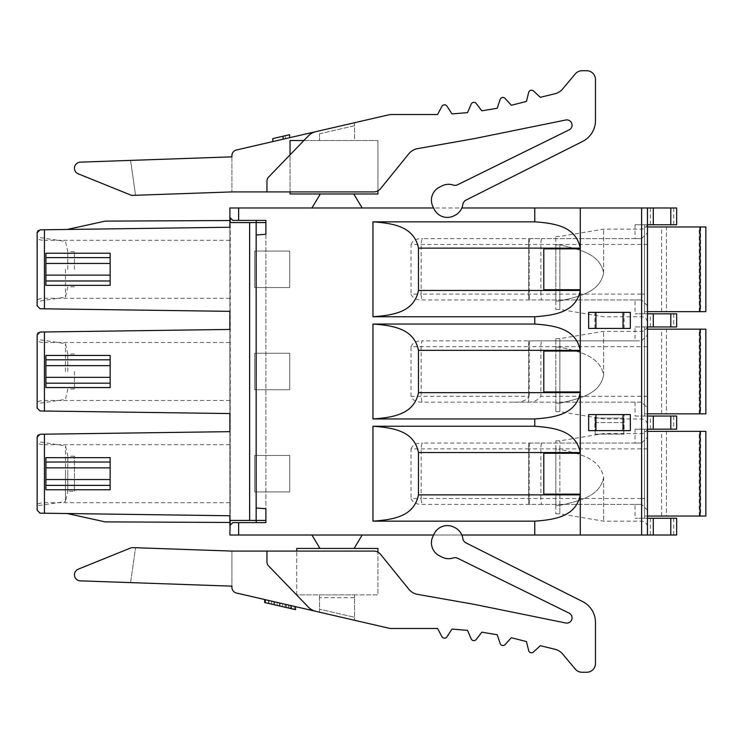 <?xml version="1.0" encoding="UTF-8"?>
<svg xmlns="http://www.w3.org/2000/svg" width="743" height="743" viewBox="0 0 743 743"><rect width="100%" height="100%" fill="white"/><g stroke="black" fill="none" stroke-linecap="round" stroke-linejoin="round"><path stroke-width="0.56" stroke-dasharray="3.71 2.79" d="M513.608 402.158L641.608 402.158L647.45 408L647.45 416.034L676.65 416.034L676.65 429.175L647.45 429.175L647.45 518.233L676.65 518.233L676.65 535.025L647.45 535.025L647.45 207.975L676.65 207.975L676.65 224.767L647.45 224.767L647.45 207.975L647.45 313.825L676.65 313.825L676.65 326.966L647.45 326.966L647.45 313.825L647.45 408L641.608 402.158L513.608 402.158C521.066 402.632 526.258 400.681 529.183 396.316L411.028 396.316C412.727 400.458 416.619 402.409 422.702 402.158L513.608 402.158M411.028 396.316L411.028 346.684L529.183 346.684C529.248 343.155 529.601 341.204 530.242 340.842L528.7 340.842L528.7 402.158L528.7 340.842L422.702 340.842C421.745 341.223 421.225 343.173 421.142 346.684L421.142 396.316C421.225 399.827 421.745 401.777 422.702 402.158M411.028 346.684C412.727 342.542 416.619 340.591 422.702 340.842M530.242 340.842L541.926 340.842C541.275 341.204 540.923 343.155 540.867 346.684L540.867 396.316C537.932 400.681 532.74 402.632 525.292 402.158M635.033 402.158L635.033 416.034L644.534 416.034L644.534 326.966L635.033 326.966L635.033 340.842L641.608 340.842L641.608 346.684L529.183 346.684L529.183 396.316M647.45 346.684L641.608 346.684L641.608 402.158M433.587 207.975L434.228 209.266A14.6 14.6 0 0 0 453.769 215.916L454.865 215.377A14.6 14.6 0 0 0 461.867 207.975L433.587 207.975L432.937 206.647A14.6 14.6 0 0 1 439.587 187.097L442.206 185.806A14.6 14.6 0 0 1 453.221 185.044A5.842 5.842 0 0 0 457.623 184.738L569.101 129.886A5.257 5.257 0 0 0 565.729 120.013L474.006 138.681L417.585 148.628A14.6 14.6 0 0 0 408.771 153.82L380.555 188.666A8.758 8.758 0 0 1 377.927 190.849L377.927 140.52L377.927 193.96L290.03 193.96L290.03 140.52L377.927 140.52L290.03 140.52L290.03 154.888L290.03 140.52L303.896 140.52L308.484 135.774L268.594 177.075A5.842 5.842 0 0 0 266.96 181.134L266.96 191.917L290.03 191.917L290.03 154.888M130.592 582.614L135.56 547.721L130.592 582.614L231.918 586.153L231.918 551.083L132.913 547.628A5.842 5.842 0 0 0 130.517 548.046L78.229 569.175A6.065 6.065 0 0 0 80.29 580.85L231.918 586.153L231.918 587.323A5.842 5.842 0 0 0 236.441 593.016L315.701 611.313A14.6 14.6 0 0 1 308.484 607.226L268.594 565.925A5.842 5.842 0 0 1 266.96 561.866A5.842 5.842 0 0 0 268.594 565.925L308.484 607.226A14.6 14.6 0 0 0 315.701 611.313L388.403 628.095A14.6 14.6 0 0 0 391.682 628.467L437.553 628.467L441.927 636.649A2.916 2.916 0 0 0 446.952 636.862L451.995 629.07L467.514 630.37L471.192 638.887A2.916 2.916 0 0 0 476.179 639.509L481.845 632.172L497.206 634.745L500.169 643.54A2.916 2.916 0 0 0 505.091 644.58L511.342 637.726L526.443 641.562L528.663 650.571A2.916 2.916 0 0 0 533.483 652.01L540.282 645.704L554.91 649.243A14.6 14.6 0 0 1 562.655 654.044L575.323 669.137A8.758 8.758 0 0 0 582.038 672.266L586.71 672.266A8.758 8.758 0 0 0 595.468 663.508L595.468 622.43A23.358 23.358 0 0 0 582.605 601.561L466.01 542.901A5.842 5.842 0 0 1 462.861 538.545A14.6 14.6 0 0 0 454.865 527.623L453.769 527.084A14.6 14.6 0 0 0 434.228 533.734L432.937 536.353A14.6 14.6 0 0 0 439.587 555.903L442.206 557.194A14.6 14.6 0 0 0 453.221 557.956A5.842 5.842 0 0 1 457.623 558.262L569.101 613.114A5.257 5.257 0 0 1 565.729 622.987L474.006 604.319L417.585 594.372A14.6 14.6 0 0 1 408.771 589.18L380.555 554.334A8.758 8.758 0 0 0 377.927 552.151L377.927 594.883L354.56 594.883L354.56 597.697L319.518 597.697L319.518 594.883L319.518 597.697M256.159 234.983L256.159 508.017L265.892 508.714L265.892 234.286L256.159 234.983L256.159 508.017M265.892 234.286L265.892 508.714M249.639 222.575L265.892 222.575L265.892 220.383L232.791 220.383M230.246 217.838L230.246 525.162L232.791 522.617L265.892 522.617L265.892 520.425L249.639 520.425M256.159 222.575L256.159 520.425M110.15 387.558L110.15 355.442M45.908 355.442L45.908 387.558M110.15 489.767L110.15 457.642M45.908 457.642L45.908 489.767M110.15 285.358L110.15 253.233M45.908 253.233L45.908 285.358M229.875 222.575L230.246 520.425L229.875 220.532L105.19 221.117L67.223 229.466L229.875 227.247L229.875 220.532M229.875 329.446L229.875 413.554L229.875 329.446L40.029 332.037L38.051 332.855M229.875 431.655L229.875 515.753L67.223 513.534L105.19 521.883L229.875 522.468L229.875 431.655L40.029 434.246L38.051 435.054M647.45 207.975L229.875 207.975L229.875 535.025L647.45 535.025M254.691 455.45L254.691 491.95L289.733 491.95L289.733 455.45L254.691 455.45L289.733 455.45L289.733 491.95L254.691 491.95L254.691 455.45M254.691 251.05L254.691 287.55L289.733 287.55L289.733 251.05L254.691 251.05L289.733 251.05L289.733 287.55L254.691 287.55L254.691 251.05M254.691 353.25L254.691 389.75L289.733 389.75L289.733 353.25L254.691 353.25L289.733 353.25L289.733 389.75L254.691 389.75L254.691 353.25M461.867 535.025L433.587 535.025M362.166 535.025L311.911 535.025L362.166 535.025L354.095 548.455L319.982 548.455L354.095 548.455M354.56 597.697L354.56 594.883L319.518 594.883L354.56 594.883L354.56 620.284L319.518 612.195L354.56 620.284L354.56 617.284L319.518 609.195L354.56 617.284L354.56 594.883L296.745 594.883L296.745 551.083L266.96 551.083L266.96 561.866L266.96 551.083L231.918 551.083L231.918 586.153M296.745 594.883L296.745 548.455L377.927 548.455L377.927 594.883L296.745 594.883M377.927 552.151A8.758 8.758 0 0 0 373.748 551.083L296.745 551.083M294.209 606.353L264.675 599.527L295.528 606.65L271.687 601.152L294.209 606.353L294.209 609.344L264.675 602.527L288.516 608.034L265.279 602.666L265.279 599.666M315.701 611.313A14.6 14.6 0 0 1 308.484 607.226L268.594 565.925A5.842 5.842 0 0 1 266.96 561.866L266.96 551.083M319.518 612.195L319.518 594.883L319.518 612.195M295.528 609.65L294.209 609.344M288.516 605.034L288.516 608.034M271.687 604.143L271.687 601.152M288.377 604.997L288.377 607.997M286.278 604.514L286.278 607.514M291.154 608.638L291.154 605.638M311.911 535.025L319.982 548.455M635.033 429.175L647.45 429.175L644.534 429.175L644.534 518.233L647.45 518.233L635.033 518.233L644.534 518.233L644.534 429.175L635.033 429.175L635.033 443.042L422.702 443.042C421.745 443.432 421.225 445.373 421.142 448.883L421.142 498.525L411.028 498.525C412.727 502.667 416.619 504.608 422.702 504.367L635.033 504.367L635.033 518.233M647.45 516.041L644.534 516.041L644.534 431.358L705.85 431.358L705.85 516.041L644.534 516.041L644.534 431.358L647.45 431.358M528.7 443.042L528.7 504.367L528.7 443.042L541.926 443.042C541.275 443.404 540.923 445.354 540.867 448.883L540.867 498.525L421.142 498.525C421.225 502.027 421.745 503.977 422.702 504.367M647.45 510.209L641.608 504.367L647.45 510.209M635.033 504.367L641.608 504.367L641.608 498.525L540.867 498.525C540.923 502.054 541.275 503.995 541.926 504.367L641.608 504.367M635.033 443.042L641.608 443.042L647.45 437.2L641.608 443.042L641.608 498.525L647.45 498.525M641.608 443.042L541.926 443.042M541.926 504.367L530.242 504.367C529.601 503.995 529.248 502.054 529.183 498.525L529.183 448.883L647.45 448.883M528.7 504.367L530.242 504.367M580.283 453.267L580.283 494.141L543.783 494.141L543.783 453.267L580.283 453.267M530.242 443.042C529.601 443.404 529.248 445.354 529.183 448.883L411.028 448.883L411.028 498.525M411.028 448.883C412.727 444.741 416.619 442.791 422.702 443.042M644.534 416.034L647.45 416.034L647.45 326.966L644.534 326.966L644.534 416.034M635.033 416.034L647.45 416.034M647.45 413.842L644.534 413.842L644.534 329.158L705.85 329.158L705.85 413.842L644.534 413.842L644.534 329.158L647.45 329.158M635.033 326.966L647.45 326.966M635.033 340.842L528.7 340.842M641.608 340.842L647.45 335L641.608 340.842L541.926 340.842M580.283 351.058L580.283 391.942L543.783 391.942L543.783 351.058L580.283 351.058M635.033 224.767L647.45 224.767L644.534 224.767L644.534 313.825L647.45 313.825L635.033 313.825L644.534 313.825L644.534 224.767L635.033 224.767L635.033 238.633L422.702 238.633C421.745 239.023 421.225 240.973 421.142 244.475L421.142 294.117L411.028 294.117C412.727 298.259 416.619 300.209 422.702 299.958L635.033 299.958L635.033 313.825M647.45 311.642L644.534 311.642L644.534 226.959L705.85 226.959L705.85 311.642L644.534 311.642L644.534 226.959L647.45 226.959M528.7 238.633L528.7 299.958L528.7 238.633L541.926 238.633C541.275 239.005 540.923 240.946 540.867 244.475L540.867 294.117L421.142 294.117C421.225 297.627 421.745 299.568 422.702 299.958M647.45 305.8L641.608 299.958L647.45 305.8M635.033 299.958L641.608 299.958L641.608 294.117L540.867 294.117C540.923 297.646 541.275 299.596 541.926 299.958L641.608 299.958M635.033 238.633L641.608 238.633L647.45 232.791L641.608 238.633L641.608 294.117L647.45 294.117M641.608 238.633L541.926 238.633M541.926 299.958L530.242 299.958C529.601 299.596 529.248 297.646 529.183 294.117L529.183 244.475L647.45 244.475M528.7 299.958L530.242 299.958M580.283 248.859L580.283 289.733L543.783 289.733L543.783 248.859L580.283 248.859M530.242 238.633C529.601 239.005 529.248 240.946 529.183 244.475L411.028 244.475L411.028 294.117M411.028 244.475C412.727 240.333 416.619 238.392 422.702 238.633M311.911 207.975L362.166 207.975L311.911 207.975L320.335 193.96L353.752 193.96L320.335 193.96M461.867 207.975A14.6 14.6 0 0 0 462.861 204.455A5.842 5.842 0 0 1 466.01 200.099L582.605 141.439A23.358 23.358 0 0 0 595.468 120.57L595.468 79.492A8.758 8.758 0 0 0 586.71 70.734L582.038 70.734A8.758 8.758 0 0 0 575.323 73.863L562.655 88.956A14.6 14.6 0 0 1 554.91 93.757L540.282 97.296L533.483 90.99A2.916 2.916 0 0 0 528.663 92.429L526.443 101.438L511.342 105.274L505.091 98.42A2.916 2.916 0 0 0 500.169 99.46L497.206 108.255L481.845 110.828L476.179 103.491A2.916 2.916 0 0 0 471.192 104.113L467.514 112.63L451.995 113.93L446.952 106.138A2.916 2.916 0 0 0 441.927 106.351L437.553 114.533L391.682 114.533A14.6 14.6 0 0 0 388.403 114.905L315.701 131.687A14.6 14.6 0 0 0 308.484 135.774A14.6 14.6 0 0 1 315.701 131.687L236.441 149.984A5.842 5.842 0 0 0 231.918 155.677L231.918 156.847L80.29 162.15A6.065 6.065 0 0 0 78.229 173.825L130.517 194.954A5.842 5.842 0 0 0 132.913 195.372L231.918 191.917L266.96 191.917L266.96 181.134A5.842 5.842 0 0 1 268.594 177.075A5.842 5.842 0 0 0 266.96 181.134L266.96 191.917M354.56 122.716L319.518 130.805L354.56 122.716L354.56 125.716L354.56 122.716M285.256 138.718L272.802 141.597L285.256 138.718L285.256 135.718L272.802 138.597L272.802 141.597M290.03 191.917L373.748 191.917A8.758 8.758 0 0 0 377.927 190.849M362.166 207.975L353.752 193.96M315.701 131.687A14.6 14.6 0 0 0 308.484 135.774L303.896 140.52M135.56 195.279L231.918 191.917L135.56 195.279L130.592 160.386L135.56 195.279M231.918 156.847L231.918 191.917L231.918 156.847L130.592 160.386M319.518 133.805L354.56 125.716L354.56 140.52L319.518 140.52L354.56 140.52L354.56 125.716L319.518 133.805L319.518 140.52L319.518 133.805M285.256 135.718L289.631 134.715L289.631 137.706M283.083 136.22L283.083 139.22M38.051 230.646L40.029 229.838L229.875 227.247L67.223 229.466M40.029 308.754L229.875 311.345M37.15 305.837L37.15 300.553C37.652 299.178 40.085 298.426 44.45 298.287L229.875 298.287M37.15 300.553L37.15 238.039C37.652 239.413 40.085 240.165 44.45 240.305L44.45 229.773M229.875 240.305L44.45 240.305L44.45 308.819M37.15 232.754L37.15 238.039M37.15 269.3L37.15 237.175L37.15 269.3M65.477 269.3L65.477 297.172L65.477 269.3M67.808 269.3L67.808 251.775L67.808 269.3M74.439 269.3L74.439 251.775L74.439 269.3M647.45 429.175L647.45 518.233M647.45 224.767L647.45 313.825M647.45 375.15L647.45 424.792L647.45 375.15M647.45 477.35L647.45 427.708L647.45 477.35M647.45 272.95L647.45 322.592L647.45 272.95M603.65 272.95L603.65 229.141L603.65 272.95C599.703 292.37 579.466 296.383 559.85 300.989C579.466 296.383 599.703 292.37 603.65 272.95C599.703 253.53 579.466 249.509 559.85 244.902L559.85 309.45L559.85 300.989L555.838 300.989L555.838 236.441L555.838 244.902L559.85 244.902L555.838 244.902L555.838 300.989L559.85 300.989L559.85 244.902C579.466 249.509 599.703 253.53 603.65 272.95M555.838 300.989L555.838 309.45L555.838 300.989M603.65 375.15L603.65 331.35L603.65 375.15C599.703 394.57 579.466 398.592 559.85 403.198C579.466 398.592 599.703 394.57 603.65 375.15C599.703 355.73 579.466 351.718 559.85 347.102L559.85 411.65L559.85 403.198L555.838 403.198L559.85 403.198L559.85 347.102L555.838 347.102L555.838 411.65L555.838 338.65L555.838 347.102L559.85 347.102L559.85 338.65L559.85 347.102C579.466 351.718 599.703 355.73 603.65 375.15M603.65 477.35L603.65 521.159L603.65 477.35C599.703 457.929 579.466 453.917 559.85 449.311L559.85 440.85L559.85 449.311C579.466 453.917 599.703 457.929 603.65 477.35C599.703 496.77 579.466 500.791 559.85 505.398C579.466 500.791 599.703 496.77 603.65 477.35M559.85 449.311L559.85 513.859L559.85 505.398L555.838 505.398L555.838 449.311L559.85 449.311L559.85 505.398L555.838 505.398L555.838 440.85L555.838 449.311L559.85 449.311M555.838 505.398L555.838 513.859L555.838 505.398M666.425 311.642L661.604 311.642L666.425 311.642L666.425 226.959L661.604 226.959L705.85 226.959L666.425 226.959L666.425 311.642M705.85 311.642L705.85 226.959L705.85 311.642M666.425 413.842L661.604 413.842L666.425 413.842L666.425 329.158L661.604 329.158L705.85 329.158L666.425 329.158L666.425 413.842M705.85 413.842L705.85 329.158L705.85 413.842M666.425 516.041L661.604 516.041L666.425 516.041L666.425 431.358L661.604 431.358L705.85 431.358L666.425 431.358L666.425 516.041M705.85 516.041L705.85 431.358L705.85 516.041M229.875 522.468L229.875 520.425M40.029 513.162L67.223 513.534M37.15 510.246L37.15 504.961C37.652 503.587 40.085 502.835 44.45 502.695L229.875 502.695M37.15 504.961L37.15 442.447C37.652 443.822 40.085 444.574 44.45 444.713L44.45 434.181M229.875 444.713L44.45 444.713L44.45 513.227M37.15 437.163L37.15 442.447M37.15 473.7L37.15 505.825L37.15 473.7M74.439 491.225L74.439 456.183L74.439 491.225L67.808 491.225L67.808 473.7L67.808 491.225L65.477 501.571L65.477 473.7L65.477 501.571L37.15 505.825M65.477 473.7L65.477 445.828L65.477 473.7M67.808 473.7L67.808 456.183L67.808 473.7M40.029 410.963L229.875 413.554M37.15 408.037L37.15 402.752C37.652 401.387 40.085 400.635 44.45 400.486L229.875 400.486M37.15 402.752L37.15 340.248C37.652 341.613 40.085 342.374 44.45 342.514L44.45 331.982M229.875 342.514L44.45 342.514L44.45 411.018M37.15 334.963L37.15 340.248M37.15 371.5L37.15 339.375L37.15 371.5M65.477 371.5L65.477 343.628L65.477 371.5M67.808 371.5L67.808 353.984L67.808 371.5M74.439 371.5L74.439 389.016L74.439 371.5M45.908 383.184L110.15 383.184M110.15 359.816L45.908 359.816M45.908 485.383L110.15 485.383M110.15 462.025L45.908 462.025M45.908 280.975L110.15 280.975M110.15 257.617L45.908 257.617M630.324 312.366L588.651 312.366M588.651 328.425L630.324 328.425M595.951 328.425L595.942 312.366M624.083 328.425L624.083 312.366M594.883 328.425L594.883 312.366M630.324 414.575L623.024 414.575L624.083 414.575L624.083 430.634L623.024 430.634L630.324 430.634M624.083 430.634L594.883 430.634L594.883 414.575L624.083 414.575M594.883 414.575L588.651 414.575M588.651 430.634L594.883 430.634M595.951 430.634L595.942 414.575M623.86 418.077L595.115 418.077L595.115 422.6L623.86 422.6L624.083 418.077L595.115 418.077M595.115 422.6L623.86 422.6M595.199 422.6L595.199 434.135L623.767 434.135L623.767 422.6M595.199 434.135L594.883 418.077M624.083 418.077L623.767 434.135M594.883 434.135L624.083 434.135M647.45 396.316L540.867 396.316M641.608 207.975L641.608 535.025M268.873 600.502L268.873 603.492M268.548 603.418L268.548 600.428M277.167 605.406L277.167 602.415M285.136 607.254L285.136 604.254M291.59 608.74L291.59 605.74M282.535 606.65L282.535 603.65M274.548 604.811L274.548 601.811M273.888 601.654L273.888 604.653M279.972 603.065L279.972 606.056M286.083 604.477L286.083 607.468M290.151 605.415L290.151 608.406M279.544 602.963L279.544 605.963M641.608 272.95L641.608 229.141L641.608 272.95M641.608 375.15L641.608 331.35L641.608 375.15M641.608 477.35L641.608 521.159L641.608 477.35M650.366 535.025L650.366 518.233M673.725 518.233L673.725 535.025M650.366 429.175L650.366 416.034M673.725 416.034L673.725 429.175M650.366 326.966L650.366 313.825M673.725 313.825L673.725 326.966M650.366 224.767L650.366 207.975M673.725 207.975L673.725 224.767M700.64 226.959L700.64 311.642M699.228 311.642L699.228 226.959M700.008 226.959L700.008 311.642M700.64 329.158L700.64 413.842M699.228 413.842L699.228 329.158M700.008 329.158L700.008 413.842M700.64 431.358L700.64 516.041M699.228 516.041L699.228 431.358M700.008 431.358L700.008 516.041M623.033 328.425L623.033 312.366M623.033 430.634L623.033 414.575M74.439 251.775L67.808 251.775L65.477 241.429L37.15 237.175M74.439 286.817L67.808 286.817L65.477 297.172L37.15 301.417M555.838 309.45L559.85 309.45L603.65 316.75L641.608 316.75C645.119 317.066 647.069 319.007 647.45 322.592M555.838 236.441L559.85 236.441L603.65 229.141L641.608 229.141C645.119 228.835 647.069 226.884 647.45 223.309M555.838 411.65L559.85 411.65L603.65 418.95L641.608 418.95C645.156 419.293 647.097 421.244 647.45 424.792M555.838 338.65L559.85 338.65L603.65 331.35L641.608 331.35C645.119 331.034 647.069 329.084 647.45 325.508M555.838 440.85L559.85 440.85L603.65 433.55L641.608 433.55C645.119 433.234 647.069 431.293 647.45 427.708M555.838 513.859L559.85 513.859L603.65 521.159L641.608 521.159C645.119 521.465 647.069 523.416 647.45 526.991M661.604 311.642L661.604 226.959M661.604 413.842L661.604 329.158M661.604 516.041L661.604 431.358M74.439 456.183L67.808 456.183L65.477 445.828L37.15 441.583M74.439 353.984L67.808 353.984L65.477 343.628L37.15 339.375M74.439 389.016L67.808 389.016L65.477 399.372L37.15 403.625"/><path stroke-width="1.11" d="M647.45 224.767L676.65 224.767L676.65 207.975L647.45 207.975L647.45 535.025L676.65 535.025L676.65 518.233L647.45 518.233M461.867 535.025L647.45 535.025M647.45 207.975L461.867 207.975M534.765 535.025L534.765 521.159L372.958 521.159L372.958 426.25L534.765 426.25L534.765 418.95C556.201 417.417 575.909 413.897 580.283 392.666L580.283 452.533L418.476 452.533L418.476 494.875L580.283 494.875L580.283 535.025M534.765 207.975L534.765 221.841L372.958 221.841L372.958 316.75L534.765 316.75L534.765 324.05L372.958 324.05C394.384 325.583 414.102 329.103 418.476 350.334L418.476 392.666L580.283 392.666M534.765 324.05C556.201 325.583 575.909 329.103 580.283 350.334L580.283 290.467C575.909 311.698 556.201 315.208 534.765 316.75M372.958 221.841C394.384 223.383 414.102 226.894 418.476 248.125L418.476 290.467L580.283 290.467M534.765 221.841C556.201 223.383 575.909 226.894 580.283 248.125L580.283 207.975M630.324 312.366L588.651 312.366L588.651 328.425L630.324 328.425L630.324 312.366M580.283 248.859L580.283 289.733L543.783 289.733L543.783 248.859L580.283 248.859M580.283 351.058L580.283 391.942L543.783 391.942L543.783 351.058L580.283 351.058M580.283 453.267L580.283 494.141L543.783 494.141L543.783 453.267L580.283 453.267M630.324 414.575L588.651 414.575L588.651 430.634L630.324 430.634L630.324 414.575M534.765 426.25C556.201 427.792 575.909 431.302 580.283 452.533M256.159 234.983L265.892 234.286L265.892 222.575L256.159 222.575L256.159 520.425L265.892 520.425L265.892 508.714L256.159 508.017M265.892 234.286L265.892 220.383L232.791 220.383L229.875 217.467L232.791 220.383M67.223 229.466L105.19 221.117L229.875 220.532L229.875 207.975L433.587 207.975M372.958 324.05L372.958 418.95C394.384 417.417 414.102 413.897 418.476 392.666M534.765 418.95L372.958 418.95M256.159 222.575L249.639 222.575L249.639 520.425L230.246 520.425L229.875 535.025L433.587 535.025M256.159 520.425L229.875 520.425L229.875 525.533L232.791 522.617L265.892 522.617L265.892 508.714M229.875 413.554L229.875 431.655L229.875 413.554L40.029 410.963L37.15 408.037L37.15 334.963L38.051 332.855M37.15 334.963L40.029 332.037L229.875 329.446L229.875 311.345L40.029 308.754L37.15 305.837L37.15 232.754L40.029 229.838L229.875 227.247L229.875 222.575L249.639 222.575L230.246 222.575L230.246 217.838M229.875 520.425L229.875 515.753L40.029 513.162L37.15 510.246L37.15 437.163L38.051 435.054M37.15 437.163L40.029 434.246L229.875 431.655M229.875 329.446L229.875 311.345M432.937 536.353L434.228 533.734A14.6 14.6 0 0 1 453.769 527.084L454.865 527.623A14.6 14.6 0 0 1 462.861 538.545A5.842 5.842 0 0 0 466.01 542.901L582.605 601.561A23.358 23.358 0 0 1 595.468 622.43L595.468 663.508A8.758 8.758 0 0 1 586.71 672.266L582.038 672.266A8.758 8.758 0 0 1 575.323 669.137L562.655 654.044A14.6 14.6 0 0 0 554.91 649.243L540.282 645.704L533.483 652.01A2.916 2.916 0 0 1 528.663 650.571L526.443 641.562L511.342 637.726L505.091 644.58A2.916 2.916 0 0 1 500.169 643.54L497.206 634.745L481.845 632.172L476.179 639.509A2.916 2.916 0 0 1 471.192 638.887L467.514 630.37L451.995 629.07L446.952 636.862A2.916 2.916 0 0 1 441.927 636.649L437.553 628.467L391.682 628.467A14.6 14.6 0 0 1 388.403 628.095L315.701 611.313A14.6 14.6 0 0 1 308.484 607.226L268.594 565.925A5.842 5.842 0 0 1 266.96 561.866L266.96 551.083L373.748 551.083A8.758 8.758 0 0 1 380.555 554.334L408.771 589.18A14.6 14.6 0 0 0 417.585 594.372L474.006 604.319L565.729 622.987A5.257 5.257 0 0 0 569.101 613.114L457.623 558.262A5.842 5.842 0 0 0 453.221 557.956A14.6 14.6 0 0 1 442.206 557.194L439.587 555.903A14.6 14.6 0 0 1 432.937 536.353M296.745 551.083L296.745 548.455L377.927 548.455L377.927 552.151M315.701 611.313L236.441 593.016A5.842 5.842 0 0 1 231.918 587.323L231.918 586.153L80.29 580.85A6.065 6.065 0 0 1 78.229 569.175L130.517 548.046A5.842 5.842 0 0 1 132.913 547.628L231.918 551.083L266.96 551.083M231.918 586.153L130.592 582.614M295.528 606.65L295.528 609.65L264.675 602.527L264.675 599.527M265.279 602.666L265.279 599.666M319.982 548.455L311.911 535.025M362.166 535.025L354.095 548.455M534.765 521.159C556.201 519.617 575.909 516.106 580.283 494.875M372.958 521.159C394.384 519.617 414.102 516.106 418.476 494.875M372.958 426.25C394.384 427.792 414.102 431.302 418.476 452.533M647.45 429.175L676.65 429.175L676.65 416.034L647.45 416.034M647.45 326.966L676.65 326.966L676.65 313.825L647.45 313.825M434.228 209.266L432.937 206.647A14.6 14.6 0 0 1 439.587 187.097L442.206 185.806A14.6 14.6 0 0 1 453.221 185.044A5.842 5.842 0 0 0 457.623 184.738L569.101 129.886A5.257 5.257 0 0 0 565.729 120.013L474.006 138.681L417.585 148.628A14.6 14.6 0 0 0 408.771 153.82L380.555 188.666A8.758 8.758 0 0 1 373.748 191.917L266.96 191.917L266.96 181.134A5.842 5.842 0 0 1 268.594 177.075L308.484 135.774A14.6 14.6 0 0 1 315.701 131.687L388.403 114.905A14.6 14.6 0 0 1 391.682 114.533L437.553 114.533L441.927 106.351A2.916 2.916 0 0 1 446.952 106.138L451.995 113.93L467.514 112.63L471.192 104.113A2.916 2.916 0 0 1 476.179 103.491L481.845 110.828L497.206 108.255L500.169 99.46A2.916 2.916 0 0 1 505.091 98.42L511.342 105.274L526.443 101.438L528.663 92.429A2.916 2.916 0 0 1 533.483 90.99L540.282 97.296L554.91 93.757A14.6 14.6 0 0 0 562.655 88.956L575.323 73.863A8.758 8.758 0 0 1 582.038 70.734L586.71 70.734A8.758 8.758 0 0 1 595.468 79.492L595.468 120.57A23.358 23.358 0 0 1 582.605 141.439L466.01 200.099A5.842 5.842 0 0 0 462.861 204.455A14.6 14.6 0 0 1 454.865 215.377L453.769 215.916A14.6 14.6 0 0 1 434.228 209.266M266.96 191.917L231.918 191.917L132.913 195.372A5.842 5.842 0 0 1 130.517 194.954L78.229 173.825A6.065 6.065 0 0 1 80.29 162.15L231.918 156.847L231.918 155.677A5.842 5.842 0 0 1 236.441 149.984L315.701 131.687M377.927 190.849L377.927 193.96L290.03 193.96L290.03 191.917M311.911 207.975L320.335 193.96M353.752 193.96L362.166 207.975M290.03 154.888L290.03 140.52L303.896 140.52M130.592 160.386L231.918 156.847M272.802 141.597L272.802 138.597L283.083 136.22L289.631 134.715L289.631 137.706M283.083 136.22L283.083 139.22M256.242 222.575L256.242 220.383M229.875 222.575L229.875 220.532M37.15 305.837L40.029 308.754M37.15 232.754L38.051 230.646M372.958 316.75C394.384 315.208 414.102 311.698 418.476 290.467M647.45 311.642L705.85 311.642L705.85 226.959L647.45 226.959M647.45 413.842L705.85 413.842L705.85 329.158L647.45 329.158M647.45 516.041L705.85 516.041L705.85 431.358L647.45 431.358M256.242 522.617L256.242 520.425M37.15 510.246L40.029 513.162M229.875 522.468L105.19 521.883L67.223 513.534M37.15 408.037L40.029 410.963M110.15 387.558L110.15 383.184L45.908 383.184L45.908 387.558L110.15 387.558M45.908 359.816L110.15 359.816L110.15 355.442L45.908 355.442L45.908 383.184M110.15 383.184L110.15 359.816M110.15 489.767L110.15 485.383L45.908 485.383L45.908 489.767L110.15 489.767M45.908 462.025L110.15 462.025L110.15 457.642L45.908 457.642L45.908 485.383M110.15 485.383L110.15 462.025M110.15 285.358L110.15 280.975L45.908 280.975L45.908 285.358L110.15 285.358M45.908 257.617L110.15 257.617L110.15 253.233L45.908 253.233L45.908 280.975M110.15 280.975L110.15 257.617M641.608 535.025L641.608 207.975M580.283 350.334L418.476 350.334M580.283 248.125L418.476 248.125M238.633 207.975L238.633 220.383M238.633 522.617L238.633 535.025M44.45 331.982L44.45 411.018M44.45 229.773L44.45 308.819M44.45 434.181L44.45 513.227M653.292 518.233L653.292 535.025M653.292 416.034L653.292 429.175M653.292 313.825L653.292 326.966M670.808 326.966L670.808 313.825M653.292 207.975L653.292 224.767M670.808 535.025L670.808 518.233M670.808 429.175L670.808 416.034M670.808 224.767L670.808 207.975M700.008 311.642L700.008 226.959M700.008 413.842L700.008 329.158M700.008 516.041L700.008 431.358M45.908 377.342L110.15 377.342M110.15 365.658L45.908 365.658M45.908 479.541L110.15 479.541M110.15 467.867L45.908 467.867M45.908 275.133L110.15 275.133M110.15 263.459L45.908 263.459M623.024 312.366L623.024 328.425M595.951 312.366L595.951 328.425M623.024 414.575L623.024 430.634M595.951 414.575L595.951 430.634"/></g></svg>
